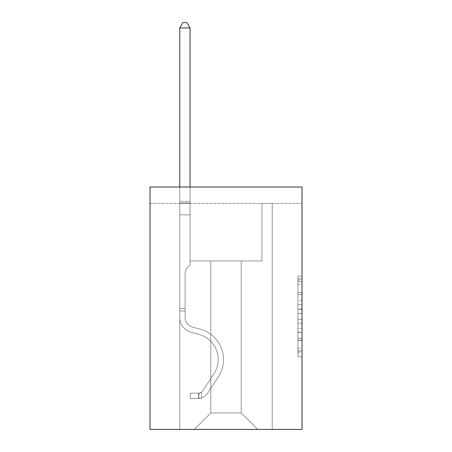 <?xml version="1.0" encoding="UTF-8"?>
<svg xmlns="http://www.w3.org/2000/svg" width="452" height="452" viewBox="0 0 452 452"><rect width="100%" height="100%" fill="white"/><g stroke="black" fill="none" stroke-linecap="round" stroke-linejoin="round"><path stroke-width="0.34" stroke-dasharray="2.26 1.69" d="M297.896 300.699L297.896 313.598L302.004 313.598L302.004 352.718L302.004 280.133L302.004 313.598L297.896 313.598L297.896 278.918L297.896 356.747L297.896 276.099L297.896 351.102L302.004 351.102L297.896 351.102L302.004 351.102L297.896 351.102L297.896 338.198L297.896 356.747L302.004 356.747L302.004 276.099L302.004 350.899L302.004 319.248L297.896 319.248L302.004 319.248L302.004 338.198L302.004 281.743L297.896 281.743L302.004 281.743L302.004 356.747L302.004 280.133L302.004 356.747L297.896 356.747L297.896 276.099L302.004 276.099L302.004 280.133L302.004 276.099L302.004 280.133L302.004 276.099L302.004 278.918L302.004 276.099L297.896 276.099L297.896 281.743L302.004 281.743L297.896 281.743L297.896 300.699L302.004 300.699M302.004 308.761L302.004 304.727L302.004 308.761L297.896 308.761L297.896 292.529L297.896 340.316L297.896 328.321L302.004 328.321L297.896 328.321L297.896 356.747L302.004 356.747L297.896 356.747L302.004 356.747L297.896 356.747L297.896 276.099L302.004 276.099L297.896 276.099L302.004 276.099L297.896 276.099L297.896 308.761L302.004 308.761M302.004 203.445L302.004 429.4L149.996 429.4L149.996 187.015L302.004 187.015L149.996 187.015L149.996 203.445L302.004 203.445L302.004 187.015L149.996 187.015L149.996 203.445L302.004 203.445M257.634 429.4L272.217 429.4L272.217 203.445L261.945 203.445L261.945 260.962L241.198 260.962L241.198 412.964L257.634 429.4L272.217 429.4L272.217 203.445L261.945 203.445L261.945 260.962L241.198 260.962L241.198 412.964L210.802 412.964L210.802 260.962L210.802 412.964L210.802 260.962L210.802 412.964L210.802 260.962L241.198 260.962L241.198 412.964L257.634 429.4L272.217 429.4L272.217 203.445L261.945 203.445L261.945 260.962L241.198 260.962L241.198 412.964L257.634 429.4L272.217 429.4L272.217 203.445L261.945 203.445L261.945 260.962L241.198 260.962L241.198 412.964L257.634 429.4L272.217 429.4L272.217 203.445L261.945 203.445L261.945 260.962L241.198 260.962L241.198 412.964L257.634 429.4L272.217 429.4L272.217 203.445L261.945 203.445L261.945 260.962L241.198 260.962L241.198 412.964L257.634 429.4L272.217 429.4L272.217 203.445L261.945 203.445L261.945 260.962L241.198 260.962L241.198 412.964L257.634 429.4L272.217 429.4L272.217 203.445L261.945 203.445L261.945 260.962L241.198 260.962L241.198 412.964L257.634 429.4L272.217 429.4L272.217 203.445L261.945 203.445L261.945 260.962L241.198 260.962L241.198 412.964L257.634 429.4L272.217 429.4L272.217 203.445L261.945 203.445L261.945 260.962L241.198 260.962L241.198 412.964L257.634 429.4L272.217 429.4L272.217 203.445L261.945 203.445L261.945 260.962L241.198 260.962L241.198 412.964L257.634 429.4L194.366 429.4L272.217 429.4L272.217 203.445L261.945 203.445L261.945 260.962L241.198 260.962L241.198 412.964L257.634 429.4L241.198 412.964L241.198 260.962L190.055 260.962L190.055 203.445L179.783 203.445L179.783 429.4L194.366 429.4L210.802 412.964L210.802 260.962L190.055 260.962L190.055 203.445L179.783 203.445L179.783 429.4L194.366 429.4L210.802 412.964L210.802 260.962L190.055 260.962L190.055 203.445L179.783 203.445L179.783 429.4L194.366 429.4L210.802 412.964L210.802 260.962L190.055 260.962L190.055 203.445L179.783 203.445L179.783 429.4L194.366 429.4L210.802 412.964L210.802 260.962L190.055 260.962L190.055 203.445L179.783 203.445L179.783 429.4L194.366 429.4L210.802 412.964L210.802 260.962L190.055 260.962L190.055 203.445L179.783 203.445L179.783 429.4L194.366 429.4L210.802 412.964L210.802 260.962L190.055 260.962L190.055 203.445L179.783 203.445L179.783 429.4L194.366 429.4L210.802 412.964L210.802 260.962L190.055 260.962L190.055 203.445L179.783 203.445L179.783 429.4L194.366 429.4L210.802 412.964L210.802 260.962L190.055 260.962L190.055 203.445L179.783 203.445L179.783 429.4L194.366 429.4L210.802 412.964L241.198 412.964L257.634 429.4M179.783 429.4L194.366 429.4L210.802 412.964L210.802 260.962L190.055 260.962L190.055 203.445L179.783 203.445L179.783 429.4L194.366 429.4L210.802 412.964L194.366 429.4L210.802 412.964L194.366 429.4L179.783 429.4L179.783 203.445L179.783 429.4M190.055 203.445L179.783 203.445L190.055 203.445L190.055 260.962L190.055 203.445M210.802 260.962L190.055 260.962L210.802 260.962M297.896 313.598L302.004 313.598L297.896 313.598M297.896 278.918L297.896 276.099L297.896 278.918L302.004 278.918L297.896 278.918M297.896 340.113L297.896 323.276L297.896 340.113L302.004 340.113L297.896 340.113M297.896 323.276L297.896 319.248L302.004 319.248L297.896 319.248L297.896 323.276L302.004 323.276L297.896 323.276M297.896 292.529L297.896 281.743L297.896 292.529L302.004 292.529L297.896 292.529M297.896 276.099L302.004 276.099L297.896 276.099L297.896 280.133L297.896 276.099L302.004 276.099M297.896 356.747L302.004 356.747L297.896 356.747L297.896 352.718L297.896 356.747M179.783 310.999L179.783 27.939L179.783 214.864L179.783 27.939L190.055 27.939L190.055 201.309L190.055 27.939L179.783 27.939L182.862 22.6L186.97 22.6L182.862 22.6L179.783 27.939L179.783 214.864L179.783 27.939L190.055 27.939L186.97 22.6L190.055 27.939L190.055 214.864L179.783 214.864L179.783 202.841L179.783 214.864L190.055 214.864L190.055 264.985L187.738 267.301A8.927 8.927 0 0 0 185.122 273.613A8.927 8.927 0 0 1 187.738 267.301L190.055 264.985L190.055 27.939L179.783 27.939L182.862 22.6L186.97 22.6L182.862 22.6L179.783 27.939L179.783 202.841L179.783 27.939L190.055 27.939L186.97 22.6L190.055 27.939L190.055 214.864L179.783 214.864L179.783 317.66A14.995 14.995 0 0 0 190.75 332.107A14.995 14.995 0 0 1 179.783 317.66L179.783 214.864L190.055 214.864L190.055 264.985L187.738 267.301A8.927 8.927 0 0 0 185.122 273.613A8.927 8.927 0 0 1 187.738 267.301L190.055 264.985L190.055 27.939L179.783 27.939L182.862 22.6L186.97 22.6L182.862 22.6L179.783 27.939L179.783 317.66A14.995 14.995 0 0 0 190.75 332.107A14.995 14.995 0 0 1 179.783 317.66L179.783 214.864L190.055 214.864L190.055 264.985L187.738 267.301A8.927 8.927 0 0 0 185.122 273.613A8.927 8.927 0 0 1 187.738 267.301L190.055 264.985L190.055 214.864L179.783 214.864L179.783 317.66A14.995 14.995 0 0 0 190.75 332.107A14.995 14.995 0 0 1 179.783 317.66L179.783 214.864L190.055 214.864L190.055 202.841L190.055 264.985L187.738 267.301A8.927 8.927 0 0 0 185.122 273.613A8.927 8.927 0 0 1 187.738 267.301L190.055 264.985L190.055 214.864L179.783 214.864L179.783 317.66A14.995 14.995 0 0 0 190.75 332.107L199.112 334.435L190.75 332.107A14.995 14.995 0 0 1 179.783 317.66L179.783 214.864L190.055 214.864L190.055 201.309L190.055 264.985L187.738 267.301A8.927 8.927 0 0 0 185.122 273.613A8.927 8.927 0 0 1 187.738 267.301L190.055 264.985L190.055 214.864L179.783 214.864L179.783 317.66A14.995 14.995 0 0 0 190.75 332.107A14.995 14.995 0 0 1 179.783 317.66L179.783 214.864L190.055 214.864L190.055 27.939L186.97 22.6L190.055 27.939L190.055 264.985L187.738 267.301A8.927 8.927 0 0 0 185.122 273.613A8.927 8.927 0 0 1 187.738 267.301L190.055 264.985L190.055 214.864L179.783 214.864L179.783 317.66L179.783 310.999L185.122 310.999L185.122 308.535L179.783 308.535L185.122 308.535L185.122 317.66L185.122 273.613L185.122 317.66A9.656 9.656 0 0 0 192.185 326.96A9.656 9.656 0 0 1 185.122 317.66L185.122 273.613L185.122 317.66L185.122 308.535L179.783 308.535L185.122 308.535L185.122 317.66A9.656 9.656 0 0 0 192.185 326.96A9.656 9.656 0 0 1 185.122 317.66L185.122 273.613L185.122 317.66A9.656 9.656 0 0 0 192.185 326.96A9.656 9.656 0 0 1 185.122 317.66L185.122 273.613L185.122 317.66L185.122 308.535L179.783 308.535L185.122 308.535L185.122 317.66A9.656 9.656 0 0 0 192.185 326.96L200.547 329.293L192.185 326.96A9.656 9.656 0 0 1 185.122 317.66L185.122 273.613L185.122 317.66A9.656 9.656 0 0 0 192.185 326.96A9.656 9.656 0 0 1 185.122 317.66L185.122 273.613L185.122 317.66L185.122 310.999L179.783 310.999M198.473 398.506A10.888 10.888 0 0 0 207.372 393.59L218.384 376.804A31.431 31.431 0 0 0 200.547 329.293L192.185 326.96A9.656 9.656 0 0 1 185.122 317.66A9.656 9.656 0 0 0 192.185 326.96L200.547 329.293L192.185 326.96A9.656 9.656 0 0 1 185.122 317.66A9.656 9.656 0 0 0 192.185 326.96A9.656 9.656 0 0 1 185.122 317.66A9.656 9.656 0 0 0 192.185 326.96L200.547 329.293A31.431 31.431 0 0 1 218.384 376.804A31.431 31.431 0 0 0 200.547 329.293L192.185 326.96A9.656 9.656 0 0 1 185.122 317.66A9.656 9.656 0 0 0 192.185 326.96L200.547 329.293L192.185 326.96A9.656 9.656 0 0 1 185.122 317.66A9.656 9.656 0 0 0 192.185 326.96A9.656 9.656 0 0 1 185.122 317.66A9.656 9.656 0 0 0 192.185 326.96L200.547 329.293L192.185 326.96A9.656 9.656 0 0 1 185.122 317.66A9.656 9.656 0 0 0 192.185 326.96L200.547 329.293A31.431 31.431 0 0 1 218.384 376.804A31.431 31.431 0 0 0 200.547 329.293L192.185 326.96L200.547 329.293A31.431 31.431 0 0 1 218.384 376.804L207.372 393.59L218.384 376.804A31.431 31.431 0 0 0 200.547 329.293L192.185 326.96L200.547 329.293A31.431 31.431 0 0 1 218.384 376.804A31.431 31.431 0 0 0 200.547 329.293L192.185 326.96L200.547 329.293A31.431 31.431 0 0 1 218.384 376.804A31.431 31.431 0 0 0 200.547 329.293L192.185 326.96L200.547 329.293A31.431 31.431 0 0 1 218.384 376.804L207.372 393.59L218.384 376.804A31.431 31.431 0 0 0 200.547 329.293A31.431 31.431 0 0 1 218.384 376.804A31.431 31.431 0 0 0 200.547 329.293A31.431 31.431 0 0 1 218.384 376.804L207.372 393.59A10.888 10.888 0 0 1 201.558 397.997A10.888 10.888 0 0 0 207.372 393.59L218.384 376.804A31.431 31.431 0 0 0 200.547 329.293A31.431 31.431 0 0 1 218.384 376.804L207.372 393.59L218.384 376.804A31.431 31.431 0 0 0 200.547 329.293A31.431 31.431 0 0 1 218.384 376.804A31.431 31.431 0 0 0 200.547 329.293A31.431 31.431 0 0 1 218.384 376.804L207.372 393.59L218.384 376.804A31.431 31.431 0 0 0 200.547 329.293A31.431 31.431 0 0 1 218.384 376.804L207.372 393.59A10.888 10.888 0 0 1 201.558 397.997C198.388 398.67 198.388 398.67 201.558 397.997C198.388 398.67 198.388 398.67 201.558 397.997A10.888 10.888 0 0 0 207.372 393.59L218.384 376.804L207.372 393.59A10.888 10.888 0 0 1 201.558 397.997C198.388 398.67 198.388 398.67 201.558 397.997C198.388 398.67 198.388 398.67 201.558 397.997A10.888 10.888 0 0 0 207.372 393.59L218.384 376.804L207.372 393.59A10.888 10.888 0 0 1 201.558 397.997C198.388 398.67 198.388 398.67 201.558 397.997C198.388 398.67 198.388 398.67 201.558 397.997A10.888 10.888 0 0 0 207.372 393.59L218.384 376.804L207.372 393.59A10.888 10.888 0 0 1 201.558 397.997C198.388 398.67 198.388 398.67 201.558 397.997C198.388 398.67 198.388 398.67 201.558 397.997A10.888 10.888 0 0 0 207.372 393.59L218.384 376.804L207.372 393.59A10.888 10.888 0 0 1 201.558 397.997C198.388 398.67 198.388 398.67 201.558 397.997C198.388 398.67 198.388 398.67 201.558 397.997A10.888 10.888 0 0 0 207.372 393.59A10.888 10.888 0 0 1 198.473 398.506L198.473 393.161A5.548 5.548 0 0 0 202.908 390.664L213.92 373.877A26.086 26.086 0 0 0 199.112 334.435L190.75 332.107A14.995 14.995 0 0 1 179.783 317.66A14.995 14.995 0 0 0 190.75 332.107L199.112 334.435A26.086 26.086 0 0 1 213.92 373.877A26.086 26.086 0 0 0 199.112 334.435L190.75 332.107A14.995 14.995 0 0 1 179.783 317.66A14.995 14.995 0 0 0 190.75 332.107A14.995 14.995 0 0 1 179.783 317.66A14.995 14.995 0 0 0 190.75 332.107L199.112 334.435L190.75 332.107A14.995 14.995 0 0 1 179.783 317.66A14.995 14.995 0 0 0 190.75 332.107L199.112 334.435L190.75 332.107A14.995 14.995 0 0 1 179.783 317.66A14.995 14.995 0 0 0 190.75 332.107A14.995 14.995 0 0 1 179.783 317.66A14.995 14.995 0 0 0 190.75 332.107L199.112 334.435A26.086 26.086 0 0 1 213.92 373.877A26.086 26.086 0 0 0 199.112 334.435L190.75 332.107A14.995 14.995 0 0 1 179.783 317.66A14.995 14.995 0 0 0 190.75 332.107L199.112 334.435A26.086 26.086 0 0 1 213.92 373.877L202.908 390.664L213.92 373.877A26.086 26.086 0 0 0 199.112 334.435L190.75 332.107L199.112 334.435A26.086 26.086 0 0 1 213.92 373.877A26.086 26.086 0 0 0 199.112 334.435L190.75 332.107L199.112 334.435A26.086 26.086 0 0 1 213.92 373.877A26.086 26.086 0 0 0 199.112 334.435L190.75 332.107L199.112 334.435A26.086 26.086 0 0 1 213.92 373.877L202.908 390.664L213.92 373.877A26.086 26.086 0 0 0 199.112 334.435A26.086 26.086 0 0 1 213.92 373.877A26.086 26.086 0 0 0 199.112 334.435A26.086 26.086 0 0 1 213.92 373.877L202.908 390.664A5.548 5.548 0 0 1 201.558 392.087C198.445 393.517 198.445 393.517 201.558 392.087C198.445 393.517 198.445 393.517 201.558 392.087A5.548 5.548 0 0 0 202.908 390.664L213.92 373.877A26.086 26.086 0 0 0 199.112 334.435A26.086 26.086 0 0 1 213.92 373.877L202.908 390.664L213.92 373.877A26.086 26.086 0 0 0 199.112 334.435A26.086 26.086 0 0 1 213.92 373.877A26.086 26.086 0 0 0 199.112 334.435A26.086 26.086 0 0 1 213.92 373.877L202.908 390.664L213.92 373.877A26.086 26.086 0 0 0 199.112 334.435A26.086 26.086 0 0 1 213.92 373.877L202.908 390.664A5.548 5.548 0 0 1 201.558 392.087C198.445 393.517 198.445 393.517 201.558 392.087C198.445 393.517 198.445 393.517 201.558 392.087A5.548 5.548 0 0 0 202.908 390.664L213.92 373.877L202.908 390.664A5.548 5.548 0 0 1 201.558 392.087C198.445 393.517 198.445 393.517 201.558 392.087C198.445 393.517 198.445 393.517 201.558 392.087A5.548 5.548 0 0 0 202.908 390.664L213.92 373.877L202.908 390.664A5.548 5.548 0 0 1 201.558 392.087C198.445 393.517 198.445 393.517 201.558 392.087C198.445 393.517 198.445 393.517 201.558 392.087A5.548 5.548 0 0 0 202.908 390.664L213.92 373.877L202.908 390.664A5.548 5.548 0 0 1 201.558 392.087C198.445 393.517 198.445 393.517 201.558 392.087C198.445 393.517 198.445 393.517 201.558 392.087A5.548 5.548 0 0 0 202.908 390.664L213.92 373.877L202.908 390.664A5.548 5.548 0 0 1 201.558 392.087C198.445 393.517 198.445 393.517 201.558 392.087C198.445 393.517 198.445 393.517 201.558 392.087A5.548 5.548 0 0 0 202.908 390.664A5.548 5.548 0 0 1 198.473 393.161L198.473 398.506L190.258 398.506L198.473 398.506A10.888 10.888 0 0 0 207.372 393.59A10.888 10.888 0 0 1 198.473 398.506L198.473 393.161L190.258 393.167L198.473 393.161A5.548 5.548 0 0 0 202.908 390.664A5.548 5.548 0 0 1 198.473 393.161L198.473 398.506L190.258 398.506L190.258 393.167L190.258 398.506L198.473 398.506A10.888 10.888 0 0 0 207.372 393.59A10.888 10.888 0 0 1 198.473 398.506L198.473 393.161L190.258 393.167L198.473 393.161A5.548 5.548 0 0 0 202.908 390.664A5.548 5.548 0 0 1 198.473 393.161L198.473 398.506L190.258 398.506L190.258 393.167L190.258 398.506L198.473 398.506A10.888 10.888 0 0 0 207.372 393.59A10.888 10.888 0 0 1 198.473 398.506L198.473 393.161L190.258 393.167L198.473 393.161A5.548 5.548 0 0 0 202.908 390.664A5.548 5.548 0 0 1 198.473 393.161L198.473 398.506L190.258 398.506L190.258 393.167L190.258 398.506L198.473 398.506A10.888 10.888 0 0 0 207.372 393.59A10.888 10.888 0 0 1 198.473 398.506L198.473 393.161L190.258 393.167L198.473 393.161A5.548 5.548 0 0 0 202.908 390.664A5.548 5.548 0 0 1 198.473 393.161L198.473 398.506L190.258 398.506L190.258 393.167L190.258 398.506L198.473 398.506A10.888 10.888 0 0 0 207.372 393.59A10.888 10.888 0 0 1 198.473 398.506L198.473 393.161L190.258 393.167L198.473 393.161A5.548 5.548 0 0 0 202.908 390.664A5.548 5.548 0 0 1 198.473 393.161L198.473 398.506L190.258 398.506L190.258 393.167L190.258 398.506L198.473 398.506M179.783 187.015L179.783 27.939L190.055 27.939L179.783 27.939L182.862 22.6L186.97 22.6L182.862 22.6L179.783 27.939L179.783 201.309L179.783 27.939L190.055 27.939L186.97 22.6L190.055 27.939L190.055 201.309L190.055 27.939L179.783 27.939L182.862 22.6L186.97 22.6L182.862 22.6L179.783 27.939L190.055 27.939L186.97 22.6L190.055 27.939L190.055 187.015M190.258 393.167L198.27 393.167L190.258 393.167L190.258 398.506L190.258 393.167M179.783 201.309L179.783 202.841L179.783 201.309L190.055 201.309L179.783 201.309M201.558 397.997C198.388 398.67 198.388 398.67 201.558 397.997C198.388 398.67 198.388 398.67 201.558 397.997L201.558 392.087L201.558 397.997M190.055 27.939L186.97 22.6L182.862 22.6L179.783 27.939M297.896 338.198L302.004 338.198L297.896 338.198M297.896 332.152L302.004 332.152M297.896 294.647L302.004 294.647L297.896 294.647M297.896 280.133L302.004 280.133M297.896 352.718L302.004 352.718M297.896 348.277L302.004 348.277M297.896 284.568L302.004 284.568M297.896 309.569L302.004 309.569L297.896 309.569M297.896 332.35L302.004 332.35L297.896 332.35M297.896 340.316L302.004 340.316L297.896 340.316M297.896 304.727L302.004 304.727L297.896 304.727M179.783 202.841L190.055 202.841L179.783 202.841M297.896 350.899L302.004 350.899M297.896 351.102L302.004 351.102M297.896 281.743L302.004 281.743M199.089 393.104L199.089 398.478L199.089 393.104"/><path stroke-width="0.68" d="M302.004 187.015L302.004 429.4L149.996 429.4L149.996 187.015L302.004 187.015M190.055 187.015L190.055 27.939L179.783 27.939L179.783 187.015M179.783 27.939L182.862 22.6L186.97 22.6L190.055 27.939"/></g></svg>
